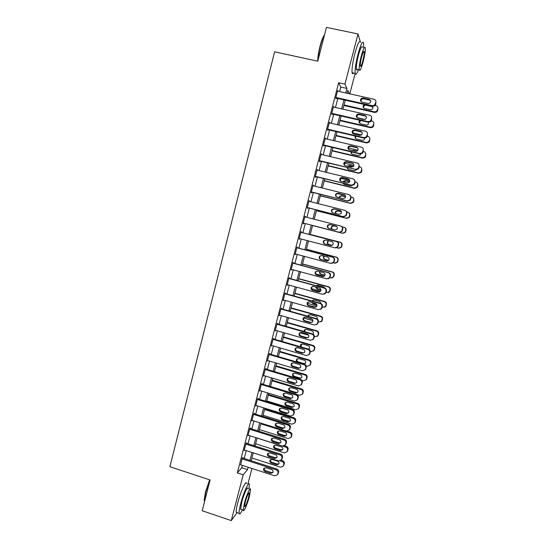<?xml version="1.0" encoding="UTF-8"?>
<svg xmlns="http://www.w3.org/2000/svg" width="548" height="548" viewBox="0 0 548 548"><rect width="100%" height="100%" fill="white"/><g stroke="black" fill="none" stroke-linecap="round" stroke-linejoin="round"><path stroke-width="0.82" d="M363.536 47.505L363.605 42.956C362.694 40.353 360.837 44.059 358.029 54.06C355.796 63.102 354.837 69.541 355.166 73.377L349.809 93.859M251.957 468.472L247.895 484.028M339.616 91.585L340.794 87.064L338.664 82.714L237.305 472.89L241.784 467.704L242.394 465.375M244.182 458.505L246.23 450.62M248.011 443.784L250.08 435.811M251.847 429.022L253.943 420.96M255.704 414.213L257.82 406.061M259.567 399.355L261.711 391.114M263.444 384.449L265.609 376.12M267.328 369.503L269.52 361.077M271.233 354.501L273.445 345.994M275.144 339.459L277.384 330.855M279.069 324.368L281.329 315.669M283.008 309.23L285.296 300.441M286.953 294.043L289.269 285.159M290.92 278.809L293.255 269.835M294.893 263.526L297.256 254.457M298.879 248.196L301.27 239.031M302.88 232.818L305.291 223.563M306.907 217.351L309.312 208.11M310.949 201.808L313.346 192.601M315.004 186.21L317.388 177.045M319.073 170.565L321.45 161.434M323.156 154.872L325.519 145.782M327.252 139.13L329.608 130.075M331.362 123.334L333.705 114.32M335.486 107.483L337.815 98.51M338.041 91.235L337.691 90.482L335.712 98.119L336.082 98.791L336.246 98.154M333.91 107.127L333.561 106.381L331.588 113.991L331.972 114.587L332.136 113.957M329.793 122.971L329.444 122.218L327.471 129.808L327.882 130.335L328.047 129.712M325.69 138.76L325.341 138.007L323.375 145.569L323.8 146.035L323.964 145.412M321.601 154.502L321.251 153.748L319.292 161.283L319.731 161.687L319.895 161.064M317.518 170.188L317.176 169.442L315.223 176.949L315.675 177.285L315.84 176.661M313.456 185.827L313.107 185.08L311.161 192.567L311.634 192.834L311.798 192.211M309.401 201.417L309.058 200.664L307.12 208.13L307.606 208.336L307.764 207.713M305.366 216.953L305.517 216.378L305.017 216.207L303.085 223.646L303.592 223.783L303.75 223.166M301.345 232.414L301.503 231.797L300.996 231.694L299.064 239.113L299.585 239.188L299.729 238.627M297.352 247.792L297.509 247.175L296.982 247.134L295.057 254.532L295.721 254.046M293.365 263.115L293.523 262.506L292.981 262.526L291.063 269.897L291.728 269.417M289.392 278.391L289.55 277.781L288.995 277.87L287.084 285.22L287.741 284.741M285.433 293.625L285.59 293.016L285.022 293.166L283.117 300.489L283.775 300.016M281.487 308.805L281.645 308.195L281.056 308.408L279.158 315.71L279.816 315.244M277.555 323.937L277.713 323.334L277.11 323.608L275.219 330.882L275.87 330.423M273.637 339.02L273.788 338.424L273.171 338.76L271.287 346.014L271.938 345.548M269.726 354.063L269.883 353.46L269.246 353.857L267.369 361.091L268.02 360.632M301.085 385.004L302.27 382.49C302.51 380.983 301.921 379.942 300.496 379.36L265.342 368.907L263.458 376.12L264.081 375.661M265.335 368.914L265.986 368.455L265.828 369.051M261.944 383.997L262.102 383.401L261.43 383.922L259.567 391.108L260.142 390.635M258.074 398.896L258.224 398.3L257.546 398.882L255.683 406.047L256.224 405.568M254.21 413.747L254.361 413.158L253.669 413.795L251.813 420.939L252.32 420.453M250.361 428.557L250.518 427.961L249.806 428.659L247.956 435.783L248.436 435.29M246.525 443.311L246.675 442.722L245.956 443.483L244.107 450.579L244.566 450.086M242.702 458.025L242.853 457.443L242.113 458.258L240.716 464.834M237.106 512.627L231.277 520.6L202.185 510.757L210.096 479.986L169.88 466.718L274.637 51.834L317.772 61.184L326.457 27.4L358.022 33.962L360.262 41.511M231.277 520.6L243.202 474.808L247.552 469.574L248.155 467.245M237.305 472.89L243.202 474.808M338.664 82.714L344.959 84.104L358.022 33.962M345.761 92.954L346.939 88.427L344.959 84.104M249.95 460.361L252.012 452.463M253.793 445.62L255.875 437.64M257.649 430.838L259.752 422.768M261.519 416.007L263.643 407.849M265.396 401.136L267.547 392.882M269.287 386.21L271.466 377.867M273.192 371.243L275.391 362.81M277.11 356.227L279.329 347.699M281.035 341.164L283.282 332.547M284.974 326.053L287.248 317.347M288.926 310.894L291.221 302.092M292.892 295.687L295.214 286.789M296.872 280.432L299.215 271.445M300.859 265.129L303.229 256.046M304.866 249.778L307.257 240.599M308.88 234.38L311.298 225.112M312.922 218.892L315.333 209.637M316.977 203.329L319.381 194.108M321.053 187.711L323.443 178.532M325.135 172.045L327.519 162.9M329.232 156.331L331.609 147.227M333.342 140.562L335.712 131.499M337.472 124.745L339.822 115.717M341.61 108.881L343.952 99.887M349.384 93.763L347.829 90.372L347.076 93.249M345.267 100.181L342.925 109.175M341.137 116.018L338.78 125.047M337.02 131.801L334.657 140.87M332.917 147.535L330.54 156.646M328.821 163.215L326.437 172.367M324.745 178.847L322.347 188.033M320.683 194.43L318.272 203.651M316.628 209.966L314.209 219.221M312.586 225.447L310.168 234.715M308.545 240.935L306.147 250.121M304.517 256.389L302.147 265.472M300.496 271.787L298.153 280.781M296.489 287.145L294.166 296.043M292.495 302.448L290.2 311.25M288.515 317.703L286.241 326.416M284.549 332.91L282.302 341.527M280.597 348.069L278.37 356.597M276.651 363.18L274.452 371.619M272.719 378.243L270.541 386.593M268.801 393.265L266.65 401.52M264.896 408.233L262.766 416.398M261.006 423.152L258.896 431.228M257.122 438.03L255.039 446.017M253.251 452.86L251.19 460.758M340.794 87.064L346.939 88.427M241.784 467.704L247.552 469.574M337.541 91.071L338.054 91.187M333.431 106.894L333.944 107.011M329.327 122.663L329.841 122.786M325.245 138.391L325.759 138.507M321.169 154.057L321.683 154.18M317.114 169.681L317.621 169.805M313.066 185.251L313.572 185.375M309.031 200.774L309.538 200.904M305.01 216.248L305.517 216.378M299.085 239.058L299.585 239.188M295.091 254.409L295.598 254.539M291.118 269.712L291.618 269.842M287.152 284.96L287.652 285.097M283.2 300.167L283.7 300.311M279.261 315.326L279.754 315.47M275.336 330.437L275.829 330.581M271.418 345.5L271.911 345.644M267.513 360.515L268.006 360.666M337.527 91.119L374.01 99.257C375.51 99.757 376.127 100.805 375.873 102.394L374.448 105.237L372.318 105.675L335.876 97.482M335.732 98.037L372.537 106.319L372.318 105.675M369.14 99.394C370.962 100.339 371.154 101.599 369.715 103.175L368.064 103.497L361.995 102.133C360.146 101.14 359.988 99.866 361.516 98.304L363.071 98.037L369.14 99.394L370.674 101.031M360.762 101.27L361.783 98.976L363.331 98.715L369.373 100.065M375.873 102.394L375.743 104.332L374.661 105.88L372.537 106.319M343.884 105.497L374.64 112.456L376.675 112.039L377.709 110.552L377.846 108.723C378.093 107.196 377.497 106.196 376.058 105.716L375.092 105.497M377.846 108.723L376.476 111.45L374.435 111.861L344.021 104.983M372.859 107.394L371.606 106.456L365.804 105.148L364.317 105.394L363.338 107.607M364.646 104.538L364.071 104.778C362.605 106.271 362.755 107.497 364.53 108.456L370.352 109.771L371.934 109.463C373.085 108.436 373.174 107.36 372.202 106.243M333.396 107.011L369.784 115.279C371.277 115.786 371.9 116.827 371.64 118.416L370.352 121.149L368.098 121.677L331.752 113.354M331.622 113.84L368.331 122.245L368.098 121.677M364.927 115.395C366.694 116.286 366.92 117.519 365.605 119.094L363.851 119.485L357.803 118.101C356.008 117.162 355.81 115.916 357.207 114.347L358.878 114.018L364.927 115.395L366.427 116.888M356.625 117.313L357.495 114.95L359.152 114.621L365.18 115.998M371.64 118.416L371.53 120.279L370.578 121.725L368.331 122.245M329.28 122.855L365.571 131.246C367.064 131.76 367.681 132.801 367.427 134.383L366.249 137.014L363.893 137.623L327.636 129.17M327.533 129.588L364.146 138.123L363.893 137.623M360.728 131.342C362.447 132.191 362.708 133.397 361.495 134.966L359.652 135.418L353.624 134.013C351.871 133.123 351.645 131.897 352.933 130.335L354.693 129.945L360.728 131.342L362.18 132.671M352.522 133.328L353.234 130.869L354.988 130.486L360.995 131.876M367.427 134.383L367.331 136.171L366.489 137.521L364.146 138.123M325.176 138.637L361.372 147.165C362.858 147.679 363.475 148.727 363.221 150.303L362.139 152.837L359.694 153.515L323.539 144.939M323.45 145.288L359.968 153.954L359.694 153.515M356.543 147.241C358.221 148.049 358.502 149.234 357.385 150.796L355.474 151.303L349.46 149.878C347.747 149.029 347.494 147.823 348.686 146.268L350.521 145.823L356.543 147.241L357.919 148.385M348.459 149.303L349.008 146.734L350.83 146.289L356.83 147.707M363.221 150.303L363.146 152.022L362.399 153.282L359.968 153.954M339.924 120.663L370.606 127.725L372.756 127.225L373.668 125.841L373.784 124.081C374.031 122.56 373.435 121.553 372.003 121.074L371.277 120.903M373.784 124.081L372.544 126.698L370.386 127.198L340.041 120.218M356.892 117.615L364.906 119.45M360.639 120.485L359.365 122.992M359.769 120.286C358.611 121.793 358.858 122.951 360.502 123.759L366.311 125.095L367.996 124.725L368.681 122.3M335.979 135.788L366.578 142.953L368.831 142.377L369.64 141.083L369.736 139.391C369.982 137.87 369.393 136.87 367.961 136.377L367.311 136.226M369.736 139.391L368.605 141.911L366.345 142.487L336.082 135.404M352.391 132.76L361.577 134.897M355.864 136.199L355.426 138.343M355.31 136.068C354.714 137.473 355.111 138.459 356.488 139.021L362.283 140.37L364.05 139.939L364.79 138.192M332.047 150.864L362.57 158.132L364.9 157.488L365.619 156.276L365.701 154.652C365.948 153.139 365.352 152.132 363.927 151.638L363.283 151.488M365.701 154.652L364.66 157.084L362.317 157.728L332.129 150.542M348.281 147.939L357.844 150.2M356.207 151.344L353.076 150.734M351.48 151.94L351.521 153.666M356.885 151.138L353.515 150.337L352.131 150.515M351.076 151.844C350.891 153.043 351.364 153.837 352.487 154.228L358.262 155.605L360.098 155.118L360.728 154.015M321.087 154.378L357.186 163.03C358.673 163.551 359.283 164.592 359.029 166.167L358.022 168.62L355.515 169.359L319.457 160.66M319.381 160.941L355.515 169.359M352.371 163.085C354.015 163.866 354.316 165.03 353.275 166.578L351.302 167.133L345.302 165.688C343.637 164.873 343.356 163.694 344.466 162.146L346.363 161.646L352.371 163.085L353.638 164.03M344.445 165.243L344.802 162.544L346.692 162.05L352.672 163.482M358.782 164.229L359.303 166.551L358.974 167.811L358.303 168.996L355.803 169.729M328.129 165.893L358.57 173.264L360.968 172.558L361.612 171.428L361.933 170.216L361.44 167.996M359.269 166.695L359.906 166.852C361.331 167.352 361.92 168.352 361.68 169.866L360.714 172.216L358.303 172.921L328.19 165.633M344.363 163.112L353.885 165.4M353.152 166.688L349.823 165.886L348.021 166.345M347.343 167.688L347.665 168.955M353.392 166.448L349.521 165.517L347.487 166.215M347.028 167.613L348.501 169.394L354.261 170.784L356.495 169.805M317.703 61.171C317.84 56.841 318.628 51.813 320.059 46.08C321.587 40.292 323.08 36.572 324.526 34.921M324.437 35.25C323.08 37.319 321.724 40.922 320.375 46.053C319.066 51.259 318.278 55.985 318.011 60.246M360.522 42.312C359.57 39.703 357.693 43.395 354.892 53.396C352.659 62.431 351.727 68.87 352.083 72.706C352.323 73.973 352.816 74.083 353.57 73.028M357.399 69.397C356.864 70.158 356.515 70.082 356.358 69.171C356.125 66.397 356.81 61.76 358.426 55.266C360.44 48.073 361.776 45.409 362.434 47.272M363.16 61.814C364.769 55.369 365.475 50.724 365.269 47.875C364.646 46.011 363.317 48.676 361.303 55.875C359.687 62.376 358.988 67.014 359.193 69.788C359.844 71.617 361.166 68.959 363.16 61.814M361.639 56.958C360.598 61.143 360.146 64.13 360.283 65.924C360.7 67.109 361.55 65.397 362.838 60.787C363.872 56.629 364.331 53.636 364.201 51.807C363.79 50.608 362.94 52.327 361.639 56.958M352.083 72.706L355.166 73.377C355.638 75.473 356.748 74.227 358.488 69.637M204.514 501.708L204.192 500.064L205.514 491.878L209.644 479.836M209.911 479.925L205.753 492.104L204.52 501.667M249.011 488.857L249.388 484.521C249.087 480.37 243.565 492.392 240.675 503.749C239.462 508.469 238.942 511.654 239.113 513.305C239.455 514.894 240.545 513.743 242.387 509.839M246.552 483.589C246.216 479.438 240.641 491.426 237.757 502.776C236.551 507.496 236.037 510.681 236.229 512.332L237.311 512.702M241.346 509.496L240.586 509.236L241.709 502.352C243.778 494.221 247.758 485.535 247.984 488.515M249.45 496.289L250.6 489.378C250.395 486.398 246.456 495.104 244.381 503.242L243.237 510.126C243.483 513.099 247.443 504.194 249.45 496.289M245.299 501.975L244.566 506.414C245.326 506.962 246.662 503.989 248.573 497.495L249.306 493.042C248.573 492.453 247.237 495.433 245.299 501.975M317.011 170.065L353.015 178.847C354.494 179.367 355.104 180.415 354.857 181.984L353.912 184.361L351.35 185.156L315.381 176.326M315.326 176.538L351.35 185.156M348.213 178.881C349.823 179.634 350.138 180.778 349.165 182.313L347.151 182.916L341.164 181.45C339.527 180.662 339.233 179.497 340.274 177.963L342.219 177.422L348.213 178.881L349.329 179.607M340.479 181.135L340.623 178.299L342.569 177.751L348.528 179.21M354.426 179.771L355.145 182.299L354.816 183.559L354.214 184.662L351.658 185.457M324.217 180.874L354.583 188.348L357.036 187.587L357.618 186.526L357.94 185.32L357.255 182.902M355.22 181.854L355.905 182.018C357.323 182.518 357.913 183.525 357.666 185.032L356.769 187.306L354.303 188.074L324.265 180.682M340.637 178.285L349.72 180.504M349.501 181.84L345.857 180.95L343.582 182.039M343.452 183.443L343.856 184.203M349.597 181.635L345.541 180.641L343.665 181.162L343.171 181.943M343.206 183.381L344.521 184.505L350.268 185.923L352.015 185.519M312.949 185.704L348.857 194.609C350.33 195.136 350.946 196.184 350.693 197.746L349.809 200.054L347.199 200.897L311.326 191.944M311.291 192.088L347.199 200.897M344.069 194.622C345.644 195.362 345.98 196.485 345.062 197.999L343.007 198.65L337.041 197.157C335.438 196.396 335.123 195.252 336.095 193.732L338.095 193.143L344.98 195.136M336.582 196.985C335.698 196.033 335.664 195.04 336.465 193.992L338.452 193.41L344.404 194.889M350.014 195.252L351.001 197.999L350.672 199.253L350.124 200.294L347.521 201.137M308.894 201.287L344.713 210.322C346.185 210.85 346.795 211.898 346.541 213.46L345.706 215.7L343.055 216.59L307.277 207.507M307.257 207.589L343.055 216.59M339.931 210.316C341.486 211.035 341.829 212.145 340.966 213.645L338.876 214.33L332.924 212.816C331.348 212.076 331.026 210.946 331.944 209.439L333.979 208.815L340.589 210.617M332.739 212.761C331.643 211.864 331.506 210.816 332.328 209.637L334.355 209.014L340.287 210.514M345.541 210.699C346.672 211.357 347.117 212.336 346.87 213.645L346.035 215.878L343.397 216.761M304.859 216.823L340.582 225.982C342.048 226.516 342.658 227.564 342.404 229.119L341.616 231.304L338.931 232.229L303.25 223.029L338.931 232.229M335.814 225.961C337.342 226.66 337.698 227.756 336.883 229.242L334.76 229.954L328.827 228.427C327.279 227.701 326.937 226.591 327.807 225.091L329.875 224.433L336.143 226.077M328.978 228.468C327.636 227.66 327.375 226.577 328.211 225.228L330.266 224.57L336.164 226.084M341.007 226.132C342.418 226.694 343 227.728 342.747 229.235L341.959 231.414L339.287 232.338M300.831 232.311L336.458 241.593C337.924 242.134 338.534 243.182 338.28 244.73L337.527 246.86L334.821 247.826L299.229 238.496M335.39 247.908L337.89 246.908L338.643 244.785C338.89 243.237 338.287 242.195 336.828 241.654L300.838 232.284M331.711 241.552C333.211 242.243 333.574 243.319 332.8 244.798L330.663 245.538L324.738 243.983C323.21 243.271 322.868 242.175 323.69 240.695L325.779 240.01L331.711 241.552M331.122 245.6L325.156 244.038C323.635 243.333 323.286 242.237 324.108 240.764L325.82 240.017M320.32 195.814L350.61 203.39L353.111 202.582L353.638 201.582L353.953 200.376L353.015 197.753M351.056 196.924L351.905 197.136C353.323 197.643 353.912 198.65 353.672 200.15L352.823 202.363L350.316 203.171L320.354 195.677M337.226 193.492L345.274 195.485M345.583 196.883L341.904 195.972L339.993 196.533L339.438 197.76M345.596 196.725L341.568 195.725L339.657 196.287L339.089 197.67M339.822 199.212L347.124 201.034M316.436 210.706L346.651 218.378L349.186 217.529L349.665 216.59L349.987 215.391L348.713 212.569M346.72 211.905L347.925 212.206C349.336 212.72 349.925 213.727 349.686 215.22L348.884 217.371L346.336 218.227L316.449 210.631M341.404 211.816L337.965 210.946L336.02 211.542L335.595 213.494M341.377 211.713L337.616 210.761L335.664 211.357L335.273 213.412M342.068 226.749L343.959 227.235C345.363 227.749 345.952 228.756 345.713 230.249L344.952 232.345L342.37 233.229L312.566 225.543L342.699 233.325L345.267 232.441L346.028 230.352C346.268 228.906 345.713 227.913 344.356 227.372M336.842 226.591L334.033 225.872L332.061 226.502C331.355 227.516 331.437 228.461 332.307 229.324M336.801 226.55L333.67 225.749L331.691 226.379C330.971 227.42 331.067 228.372 331.965 229.235M310.237 234.462L340 242.209C341.404 242.737 341.986 243.737 341.747 245.223L341.027 247.271L338.417 248.189L336.78 247.764M310.243 234.434L340.335 242.271C341.74 242.791 342.315 243.792 342.082 245.271L341.356 247.312L338.965 248.271M328.923 240.825L328.115 241.408C327.327 242.826 327.663 243.874 329.122 244.559L332.156 245.353M328.595 240.743L327.731 241.346C326.937 242.771 327.272 243.826 328.738 244.511L332.088 245.388M296.824 247.751L332.355 257.156C333.814 257.704 334.424 258.745 334.17 260.293L333.451 262.376L330.718 263.362L295.221 253.916M331.746 263.424L333.828 262.355L334.547 260.279C334.794 258.738 334.191 257.697 332.739 257.156L296.845 247.655M327.615 257.094C329.101 257.772 329.471 258.841 328.731 260.3L326.574 261.067L320.662 259.492C319.162 258.793 318.806 257.711 319.594 256.238L321.703 255.532L327.615 257.094M327.382 261.115L321.094 259.485C319.6 258.786 319.244 257.704 320.025 256.245L321.429 255.478M306.366 249.299L336.054 257.142C337.458 257.67 338.041 258.677 337.801 260.163L337.109 262.156L334.479 263.109L333.403 262.821M306.387 249.21L336.41 257.142C337.801 257.67 338.383 258.67 338.143 260.149L337.458 262.136L335.458 263.163M324.252 256.204L324.19 256.272C323.436 257.676 323.779 258.711 325.217 259.382L328.725 260.314M323.923 256.115L323.793 256.272C323.032 257.676 323.375 258.718 324.82 259.396L328.649 260.41M292.824 263.143L328.266 272.664C329.718 273.219 330.328 274.26 330.074 275.808L329.382 277.843L326.629 278.857L291.228 269.287M328.053 278.829L329.78 277.754L330.471 275.726C330.718 274.192 330.115 273.151 328.663 272.596L292.865 262.978M323.539 272.589C324.998 273.253 325.382 274.315 324.676 275.76L322.498 276.548L316.6 274.952C315.121 274.267 314.758 273.192 315.511 271.733L317.641 271L323.539 272.589M323.615 276.528L317.052 274.877C315.573 274.192 315.21 273.123 315.963 271.671L317.08 270.931M302.503 264.088L332.122 272.034C333.52 272.562 334.102 273.568 333.862 275.048L333.198 277L330.554 277.973L329.759 277.761M324.176 276.254L315.874 274.014M302.544 263.937L332.492 271.972C333.883 272.5 334.458 273.5 334.225 274.973L333.561 276.918L331.91 277.946M321.368 270.37L320.95 270.527M319.991 271.63C319.717 272.863 320.162 273.705 321.327 274.164L324.971 275.144M328.553 272.568L320.772 270.479M319.635 271.534C319.251 272.822 319.676 273.726 320.916 274.233L324.916 275.308M288.837 278.48L324.183 288.125C325.635 288.68 326.238 289.728 325.992 291.269L325.327 293.262L322.56 294.297L287.241 284.604M324.313 294.139L325.738 293.112L326.403 291.125C326.649 289.591 326.046 288.549 324.601 287.995L288.892 278.254M319.47 288.029C320.916 288.686 321.299 289.734 320.628 291.173L318.429 291.974L312.559 290.365C311.093 289.687 310.723 288.625 311.442 287.179L313.593 286.426L319.47 288.029M319.82 291.858L313.018 290.228C311.559 289.55 311.189 288.488 311.908 287.056L312.785 286.371M284.864 293.776L320.121 303.537C321.566 304.099 322.169 305.147 321.923 306.681L321.279 308.634L318.498 309.689L283.275 299.879M320.518 309.394L321.71 308.421L322.347 306.476C322.594 304.948 321.998 303.9 320.553 303.345L284.939 293.481M315.415 303.421C316.847 304.078 317.237 305.113 316.586 306.538L314.381 307.36L308.524 305.722C307.072 305.051 306.695 304.003 307.387 302.571L309.552 301.797L315.415 303.421M315.984 307.127L309.004 305.524C307.558 304.852 307.181 303.804 307.873 302.38L308.545 301.784M280.898 309.017L316.066 318.902C317.511 319.463 318.114 320.512 317.867 322.046L317.244 323.964L314.449 325.033L279.316 315.1M316.682 324.594L317.689 323.683L318.306 321.772C318.552 320.251 317.956 319.21 316.518 318.641L280.994 308.661M311.374 318.772C312.792 319.416 313.182 320.443 312.559 321.854L310.346 322.69L304.496 321.039C303.071 320.375 302.688 319.333 303.352 317.909L305.531 317.121L311.374 318.772M312.12 322.34L310.819 322.416L304.996 320.772C303.571 320.107 303.188 319.073 303.852 317.655L304.352 317.148M276.952 324.217L312.024 334.218C313.47 334.787 314.066 335.835 313.826 337.356L313.216 339.246L310.415 340.329L275.377 330.28M312.805 339.753L313.675 338.904L314.278 337.027C314.525 335.506 313.929 334.465 312.49 333.896L277.062 323.793M307.353 334.061C308.75 334.705 309.147 335.725 308.545 337.13L306.318 337.972L300.489 336.301C299.078 335.643 298.687 334.609 299.331 333.198L301.516 332.396L307.353 334.061M308.229 337.513L306.812 337.637L301.003 335.972C299.592 335.314 299.208 334.287 299.845 332.883L300.208 332.472M273.014 339.363L307.997 349.48C309.435 350.056 310.031 351.104 309.791 352.624L309.202 354.481L306.394 355.577L271.445 345.404M308.914 354.871L310.264 352.227C310.504 350.713 309.915 349.672 308.483 349.097L273.137 338.883M303.332 349.309C304.722 349.946 305.12 350.96 304.537 352.35L302.311 353.207L296.495 351.515C295.091 350.864 294.701 349.836 295.317 348.439L297.516 347.624L303.332 349.309M304.325 352.638L302.811 352.809L297.023 351.124C295.625 350.473 295.235 349.453 295.851 348.062L296.112 347.74M269.089 354.46L303.982 364.701C305.421 365.276 306.017 366.324 305.77 367.845L305.202 369.667L302.386 370.77L267.52 360.488M305.003 369.955L306.264 367.386C306.503 365.872 305.907 364.831 304.483 364.249L269.232 353.919M299.331 364.509C300.701 365.146 301.112 366.153 300.544 367.53L298.311 368.393L292.509 366.687C291.125 366.037 290.728 365.016 291.324 363.625L293.529 362.803L299.331 364.509M300.407 367.729L298.831 367.934L293.05 366.228C291.673 365.585 291.276 364.571 291.872 363.187L292.043 362.954M265.177 369.516L299.982 379.867C301.414 380.449 302.01 381.497 301.77 383.011L301.208 384.812L298.386 385.922L263.615 375.524M295.345 379.661C296.701 380.291 297.112 381.292 296.564 382.662L294.324 383.531L288.536 381.805C287.166 381.155 286.768 380.148 287.344 378.764L289.556 377.935L295.345 379.661M296.489 382.778L294.858 383.011L289.097 381.292C287.727 380.648 287.33 379.641 287.906 378.264L288.008 378.113M261.28 384.518L295.995 394.985C297.42 395.574 298.016 396.622 297.776 398.129L297.228 399.903L294.399 401.02L259.725 390.512M297.167 400.013L298.297 397.547C298.537 396.046 297.941 395.005 296.523 394.416L261.506 383.867M291.365 394.765C292.714 395.389 293.125 396.389 292.591 397.745L290.351 398.622L284.576 396.875C283.22 396.231 282.816 395.224 283.378 393.861L285.59 393.019L291.365 394.765M292.57 397.786L290.899 398.04L285.152 396.3C283.796 395.663 283.398 394.656 283.96 393.293L284.001 393.224M257.389 399.478L292.016 410.062C293.44 410.651 294.029 411.699 293.79 413.206L293.255 414.952L290.433 416.076L255.841 405.452M293.242 414.98L294.331 412.562C294.571 411.062 293.981 410.02 292.564 409.431L257.67 398.773M287.399 409.822C288.741 410.445 289.152 411.432 288.632 412.788L286.392 413.665L280.631 411.897C279.281 411.26 278.877 410.26 279.425 408.897L281.645 408.055L287.399 409.822M288.652 412.747L286.953 413.021L281.22 411.26C279.877 410.63 279.473 409.63 280.021 408.281L279.425 408.897M253.512 414.391L288.056 425.084C289.474 425.68 290.063 426.728 289.824 428.235L289.303 429.954L286.474 431.084L251.97 420.343M289.365 429.872L290.378 427.529C290.611 426.036 290.029 424.988 288.611 424.392L253.84 413.637M283.453 424.83C284.775 425.454 285.193 426.433 284.686 427.776L282.439 428.659L276.699 426.878C275.356 426.241 274.952 425.248 275.486 423.892L277.706 423.049L283.453 424.83M284.741 427.673L283.021 427.954L277.302 426.18C276 425.57 275.582 424.604 276.055 423.282M249.648 429.255L284.104 440.065C285.522 440.667 286.104 441.715 285.871 443.209L285.357 444.914L282.528 446.045L248.107 435.187M285.508 444.709L286.44 442.442C286.673 440.955 286.09 439.907 284.679 439.311L250.025 428.447M279.507 439.791C280.829 440.407 281.24 441.387 280.754 442.722L278.507 443.613L272.781 441.804C271.445 441.167 271.041 440.181 271.561 438.838L273.781 437.989L279.507 439.791M280.836 442.558L279.103 442.846L273.397 441.051C272.137 440.469 271.705 439.53 272.116 438.229M245.799 444.072L280.165 454.998C281.576 455.6 282.165 456.648 281.925 458.142L281.425 459.82L278.589 460.957L244.264 449.99M281.651 459.505L282.508 457.313C282.747 455.833 282.158 454.785 280.754 454.182L246.21 443.216M275.582 454.703C276.891 455.32 277.309 456.299 276.829 457.621L274.582 458.512L268.869 456.69C267.547 456.052 267.143 455.073 267.643 453.737L269.869 452.881L275.582 454.703M276.932 457.395L275.192 457.69L269.5 455.874C268.28 455.313 267.842 454.402 268.191 453.128M298.66 278.829L328.197 286.871C329.595 287.405 330.177 288.412 329.937 289.892L329.293 291.803L325.992 292.618M320.635 291.152L311.565 288.673M298.715 278.624L328.581 286.755C329.971 287.282 330.554 288.289 330.314 289.755L329.677 291.666L328.314 292.653M317.237 285.193L316.449 285.775M316.011 287.084L317.45 288.899L320.977 289.865M325.053 288.166L323.669 286.782L318.018 285.241L316.189 285.7M315.586 286.967L317.025 289.029L320.977 290.104M294.824 293.529L324.293 301.667C325.683 302.208 326.259 303.215 326.026 304.688L325.402 306.565L322.108 307.401M316.854 305.942L307.517 303.345M294.893 293.262L324.69 301.489C326.074 302.023 326.649 303.03 326.416 304.496L325.8 306.366L324.663 307.291M313.155 299.989L312.257 301.051M312.36 302.578L313.586 303.585L316.682 304.448M321.217 303.633L319.772 301.564L314.134 300.003L311.928 300.955M311.778 302.414L313.141 303.777L316.833 304.798M291.002 308.188L320.395 316.422C321.786 316.963 322.361 317.963 322.121 319.436L321.525 321.279L318.217 322.128M312.874 320.628L303.654 318.032M291.084 307.86L320.806 316.182C322.19 316.723 322.765 317.724 322.532 319.189L321.936 321.025L320.97 321.888M309.127 314.751L308.298 316.333M317.189 318.943C317.532 317.682 317.1 316.799 315.888 316.292L310.264 314.716L308.175 315.477L307.866 316.217M308.366 317.922L312.312 319.333M287.186 322.799L316.511 331.122C317.895 331.67 318.47 332.677 318.237 334.143L317.655 335.951L314.326 336.815M308.661 335.198L299.838 332.677M287.289 322.409L316.936 330.828C318.32 331.376 318.888 332.376 318.655 333.835L318.08 335.636L317.251 336.451M305.14 329.464L304.592 331.643M313.024 334.116L313.161 333.924C313.744 332.581 313.36 331.595 312.011 330.985L306.407 329.389L304.304 330.156L303.996 331.471M283.385 337.363L312.634 345.788C314.018 346.336 314.593 347.343 314.36 348.802L313.792 350.583L311.093 351.638L310.346 351.419M303.845 349.542L296.968 347.548M283.501 336.917L313.079 345.432C314.456 345.98 315.025 346.98 314.792 348.439L313.504 350.973M308.373 349.069L309.093 348.829M301.195 344.13L301.393 347.048M308.688 349.165L309.312 348.549C309.867 347.213 309.483 346.24 308.154 345.624L302.558 344.014L300.448 344.795L300.366 346.754M279.596 351.885L308.777 360.399C310.154 360.954 310.723 361.961 310.49 363.42L309.942 365.174L307.236 366.235L306.216 365.934M279.727 351.384L309.236 359.988C310.606 360.543 311.175 361.543 310.942 362.995L309.743 365.461M297.283 358.748L297.112 358.981C296.536 360.31 296.913 361.283 298.242 361.906L303.798 363.53L305.332 363.324M303.722 364.03L305.469 363.125C306.01 361.796 305.62 360.831 304.304 360.228L298.722 358.598L296.605 359.385C296.064 360.515 296.317 361.44 297.365 362.166M275.822 366.365L304.928 374.969C306.298 375.531 306.873 376.538 306.64 377.99L306.099 379.716L303.387 380.785L301.866 380.333M275.966 365.804L305.4 374.503C306.77 375.058 307.339 376.065 307.106 377.51L305.976 379.915M293.399 373.311L293.296 373.469C292.735 374.791 293.118 375.757 294.434 376.373L299.975 378.017L301.558 377.784M300.462 374.777L294.899 373.133L292.776 373.935C292.214 375.257 292.598 376.229 293.92 376.846L299.482 378.497L301.64 377.661C302.16 376.346 301.77 375.387 300.462 374.777M272.055 380.798L301.085 389.498C302.462 390.06 303.03 391.067 302.797 392.519L302.27 394.218L299.557 395.3L270.554 386.559M272.219 380.182L301.578 388.977C302.941 389.532 303.51 390.539 303.277 391.978L302.201 394.334M289.543 387.833L289.488 387.916C288.954 389.224 289.337 390.183 290.639 390.799L296.167 392.457L297.79 392.204M296.639 389.292L291.084 387.628L288.954 388.429C288.412 389.744 288.803 390.71 290.111 391.327L295.66 392.998L297.817 392.156C298.324 390.847 297.934 389.888 296.639 389.292M268.301 395.19L297.263 403.979C298.633 404.547 299.201 405.554 298.968 407L298.454 408.678L295.735 409.76L266.801 400.93M268.479 394.512L297.763 403.403C299.126 403.965 299.694 404.965 299.461 406.404L298.434 408.719M285.152 402.89C284.624 404.191 285.015 405.15 286.309 405.767L291.844 407.452L294.009 406.602C294.502 405.308 294.112 404.356 292.824 403.76L287.282 402.074L285.152 402.89L285.7 402.314C285.172 403.616 285.563 404.568 286.857 405.178L292.372 406.863L294.016 406.589M264.554 409.534L293.447 418.419C294.81 418.994 295.379 420.001 295.146 421.439L294.646 423.097L291.926 424.186L263.061 415.261M264.746 408.801L293.961 417.781C295.324 418.35 295.886 419.35 295.66 420.789L294.687 423.042M281.891 416.713C281.425 417.994 281.823 418.932 283.083 419.515L288.584 421.213L290.255 420.933M289.015 418.179L283.494 416.48L281.357 417.295C280.85 418.597 281.234 419.549 282.521 420.158L288.049 421.864L290.207 421.015C290.693 419.72 290.296 418.775 289.015 418.179M260.827 423.837L289.645 432.817C291.002 433.393 291.57 434.4 291.344 435.838L290.851 437.468L288.125 438.564L259.334 429.55M287.2 431.194L290.173 432.125C291.529 432.694 292.091 433.694 291.865 435.133L290.974 437.304M278.096 431.084C277.692 432.345 278.096 433.249 279.322 433.81L284.809 435.53L286.488 435.235M285.227 432.557L279.713 430.838L277.576 431.666C277.076 432.954 277.473 433.9 278.747 434.509L284.254 436.235L286.419 435.379C286.892 434.091 286.494 433.153 285.227 432.557M257.101 438.099L285.851 447.168C287.207 447.743 287.775 448.75 287.549 450.189L287.063 451.805L284.337 452.895L255.621 443.791M284.501 445.819L286.399 446.421C287.748 446.997 288.31 447.997 288.084 449.429L287.255 451.531M274.315 445.414C273.966 446.641 274.384 447.524 275.569 448.065L281.042 449.798L282.734 449.504M281.446 446.894L275.945 445.161L273.808 445.983C273.322 447.271 273.712 448.209 274.986 448.819L280.48 450.559L282.645 449.703C283.104 448.422 282.706 447.49 281.446 446.894M241.963 458.847L276.24 469.876C277.644 470.485 278.233 471.54 277.994 473.027L277.5 474.684L274.671 475.822L240.428 464.745M277.788 474.26L278.596 472.143C278.829 470.657 278.247 469.615 276.843 469.006L242.408 457.936M271.671 469.568C272.966 470.191 273.384 471.157 272.918 472.479L270.671 473.369L264.972 471.527C263.663 470.89 263.252 469.917 263.746 468.588L265.965 467.732L271.671 469.568M273.041 472.191L271.294 472.486L265.622 470.65C264.431 470.115 263.985 469.225 264.28 467.978M280.254 460.895L282.069 461.478C283.426 462.06 283.987 463.067 283.761 464.499L283.289 466.095L280.562 467.191L251.916 457.998M281.172 460.21L282.631 460.676C283.98 461.252 284.542 462.252 284.316 463.683L283.542 465.718M270.554 459.69C270.253 460.889 270.678 461.752 271.829 462.272L277.295 464.026L278.987 463.731M277.678 461.19L272.192 459.436L270.048 460.265C269.575 461.539 269.972 462.478 271.233 463.081L276.713 464.841L278.877 463.978C279.329 462.711 278.925 461.779 277.678 461.19M375.743 104.332L375.531 103.675M363.071 98.037L363.331 98.715M374.435 111.861L374.64 112.456M377.524 109.956L377.709 110.552M371.606 106.456L371.469 106.079M365.804 105.148L365.653 104.771M371.53 120.279L371.304 119.697M358.878 114.018L359.152 114.621M367.331 136.171L367.085 135.657M354.693 129.945L354.988 130.486M363.146 152.022L362.886 151.577M350.521 145.823L350.83 146.289M370.386 127.198L370.606 127.725M373.462 125.307L373.668 125.841M366.345 142.487L366.578 142.953M369.414 140.61L369.64 141.083M362.317 157.728L362.57 158.132M365.379 155.872L365.619 156.276M353.796 150.769L353.515 150.337M359.303 166.551L359.029 166.167M358.974 167.811L358.693 167.435M346.363 161.646L346.692 162.05M358.303 172.921L358.57 173.264M361.358 171.079L361.612 171.428M361.68 169.866L361.933 170.216M349.823 165.886L349.521 165.517M342.219 177.422L342.569 177.751M338.095 193.143L338.452 193.41M333.979 208.815L334.355 209.014M342.747 229.235L342.404 229.119M342.418 230.482L342.075 230.372M329.875 224.433L330.266 224.57M336.828 241.654L336.458 241.593M338.643 244.785L338.28 244.73M338.315 246.025L337.952 245.977M330.663 245.538L331.054 245.586M324.738 243.983L325.156 244.038M337.965 210.946L337.616 210.761M334.033 225.872L333.67 225.749M329.122 244.559L328.738 244.511M332.739 257.156L332.355 257.156M334.547 260.279L334.17 260.293M334.225 261.519L333.848 261.54M326.574 261.067L326.978 261.047M320.662 259.492L321.094 259.485M336.054 257.142L336.41 257.142M337.486 261.355L337.835 261.334M337.801 260.163L338.143 260.149M325.217 259.382L324.82 259.396M328.663 272.596L328.266 272.664M330.471 275.726L330.074 275.808M330.143 276.959L329.752 277.048M322.498 276.548L322.916 276.466M316.6 274.952L317.052 274.877M332.122 272.034L332.492 271.972M333.547 276.233L333.91 276.158M333.862 275.048L334.225 274.973M321.327 274.164L320.916 274.233M324.601 287.995L324.183 288.125M326.403 291.125L325.992 291.269M326.081 292.358L325.67 292.502M318.429 291.974L318.874 291.831M312.559 290.365L313.018 290.228M320.553 303.345L320.121 303.537M322.347 306.476L321.923 306.681M322.025 307.702L321.601 307.914M314.381 307.36L314.84 307.147M308.524 305.722L309.004 305.524M316.518 318.641L316.066 318.902M318.306 321.772L317.867 322.046M317.984 322.998L317.545 323.272M310.346 322.69L310.819 322.416M304.496 321.039L304.996 320.772M312.49 333.896L312.024 334.218M314.278 337.027L313.826 337.356M313.956 338.246L313.497 338.582M306.318 337.972L306.812 337.637M300.489 336.301L301.003 335.972M308.483 349.097L307.997 349.48M310.264 352.227L309.791 352.624M309.942 353.439L309.469 353.844M302.311 353.207L302.811 352.809M296.495 351.515L297.023 351.124M304.483 364.249L303.982 364.701M306.264 367.386L305.77 367.845M305.942 368.592L305.448 369.057M298.311 368.393L298.831 367.934M292.509 366.687L293.05 366.228M300.496 379.36L299.982 379.867M302.27 382.49L301.77 383.011M301.955 383.696L301.448 384.223M294.324 383.531L294.858 383.011M288.536 381.805L289.097 381.292M296.523 394.416L295.995 394.985M298.297 397.547L297.776 398.129M297.975 398.752L297.454 399.341M290.351 398.622L290.899 398.04M284.576 396.875L285.152 396.3M292.564 409.431L292.016 410.062M294.331 412.562L293.79 413.206M294.016 413.761L293.475 414.411M286.392 413.665L286.953 413.021M280.631 411.897L281.22 411.26M288.611 424.392L288.056 425.084M290.378 427.529L289.824 428.235M290.063 428.721L289.508 429.433M282.439 428.659L283.021 427.954M276.699 426.878L277.302 426.18M284.679 439.311L284.104 440.065M286.44 442.442L285.871 443.209M286.125 443.633L285.556 444.407M278.507 443.613L279.103 442.846M272.781 441.804L273.397 441.051M280.754 454.182L280.165 454.998M282.508 457.313L281.925 458.142M282.193 458.505L281.61 459.334M274.582 458.512L275.192 457.69M268.869 456.69L269.5 455.874M328.197 286.871L328.581 286.755M329.622 291.077L330.006 290.94M329.937 289.892L330.314 289.755M317.45 288.899L317.025 289.029M324.293 301.667L324.69 301.489M325.711 305.866L326.108 305.668M326.026 304.688L326.416 304.496M313.586 303.585L313.141 303.777M320.395 316.422L320.806 316.182M321.813 320.614L322.217 320.361M322.121 319.436L322.532 319.189M309.641 318.278L309.278 318.477M316.511 331.122L316.936 330.828M317.922 335.314L318.347 335.006M318.237 334.143L318.655 333.835M312.634 345.788L313.079 345.432M314.045 349.973L314.484 349.603M314.36 348.802L314.792 348.439M308.777 360.399L309.236 359.988M310.182 364.584L310.634 364.16M310.49 363.42L310.942 362.995M303.798 363.53L303.359 363.92M298.242 361.906L297.783 362.29M304.928 374.969L305.4 374.503M306.332 379.154L306.798 378.668M306.64 377.99L307.106 377.51M299.975 378.017L299.482 378.497M294.434 376.373L293.92 376.846M301.085 389.498L301.578 388.977M302.489 393.676L302.976 393.135M302.797 392.519L303.277 391.978M296.167 392.457L295.66 392.998M290.639 390.799L290.111 391.327M297.263 403.979L297.763 403.403M298.66 408.157L299.16 407.561M298.968 407L299.461 406.404M292.372 406.863L291.844 407.452M286.857 405.178L286.309 405.767M293.447 418.419L293.961 417.781M294.845 422.59L295.351 421.939M295.146 421.439L295.66 420.789M288.584 421.213L288.049 421.864M283.083 419.515L282.521 420.158M289.645 432.817L290.173 432.125M291.036 436.982L291.563 436.276M291.344 435.838L291.865 435.133M284.809 435.53L284.254 436.235M279.322 433.81L278.747 434.509M285.851 447.168L286.399 446.421M287.241 451.333L287.782 450.566M287.549 450.189L288.084 449.429M281.042 449.798L280.48 450.559M275.569 448.065L274.986 448.819M276.843 469.006L276.24 469.876M278.596 472.143L277.994 473.027M278.281 473.328L277.678 474.212M270.671 473.369L271.294 472.486M264.972 471.527L265.622 470.65M282.069 461.478L282.631 460.676M283.46 465.636L284.015 464.82M283.761 464.499L284.316 463.683M277.295 464.026L276.713 464.841M271.829 462.272L271.233 463.081M374.661 105.88L374.448 105.237M361.516 98.304L361.783 98.976M376.476 111.45L376.675 112.039M364.317 105.394L364.071 104.778M370.578 121.725L370.352 121.149M357.207 114.347L357.495 114.95M366.489 137.521L366.249 137.014M352.933 130.335L353.234 130.869M362.399 153.282L362.139 152.837M348.686 146.268L349.008 146.734M372.544 126.698L372.756 127.225M360.194 120.711L360.022 120.341M368.605 141.911L368.831 142.377M364.66 157.084L364.9 157.488M358.303 168.996L358.022 168.62M344.466 162.146L344.802 162.544M360.714 172.216L360.968 172.558M347.987 166.339L347.699 165.989M363.543 51.663L364.201 51.807M356.358 69.171L359.193 69.788M248.833 492.885L249.306 493.042M240.586 509.236L243.237 510.126M239.113 513.305L236.229 512.332M204.192 500.064L204.397 500.495M340.274 177.963L340.623 178.299M336.095 193.732L336.465 193.992M331.944 209.439L332.328 209.637M341.959 231.414L341.616 231.304M327.807 225.091L328.211 225.228M337.89 246.908L337.527 246.86M323.69 240.695L324.108 240.764M336.02 211.542L335.664 211.357M332.061 226.502L331.691 226.379M328.115 241.408L327.731 241.346M333.828 262.355L333.451 262.376M319.594 256.238L320.025 256.245M337.109 262.156L337.458 262.136M324.19 256.272L323.793 256.272M329.78 277.754L329.382 277.843M315.511 271.733L315.963 271.671M333.198 277L333.561 276.918M325.738 293.112L325.327 293.262M311.442 287.179L311.908 287.056M321.71 308.421L321.279 308.634M307.387 302.571L307.873 302.38M317.689 323.683L317.244 323.964M303.352 317.909L303.852 317.655M313.675 338.904L313.216 339.246M299.331 333.198L299.845 332.883M309.682 354.077L309.202 354.481M295.317 348.439L295.851 348.062M305.688 369.201L305.202 369.667M291.324 363.625L291.872 363.187M301.715 384.278L301.208 384.812M287.344 378.764L287.906 378.264M297.749 399.314L297.228 399.903M283.378 393.861L283.96 393.293M293.796 414.302L293.255 414.952M289.858 429.242L289.303 429.954M275.486 423.892L275.993 423.323M285.926 444.14L285.357 444.914M271.561 438.838L271.993 438.318M282.008 458.991L281.425 459.82M267.643 453.737L268.02 453.265M329.293 291.803L329.677 291.666M325.402 306.565L325.8 306.366M312.504 300.571L312.059 300.742M321.525 321.279L321.936 321.025M308.634 315.244L308.175 315.477M317.655 335.951L318.08 335.636M304.777 329.869L304.304 330.156M313.792 350.583L314.23 350.213M300.941 344.445L300.448 344.795M309.942 365.174L310.394 364.742M297.112 358.981L296.605 359.385M306.099 379.716L306.572 379.23M293.296 373.469L292.776 373.935M302.27 394.218L302.756 393.676M289.488 387.916L288.954 388.429M298.454 408.678L298.948 408.082M294.646 423.097L295.16 422.44M281.843 416.747L281.357 417.295M290.851 437.468L291.372 436.763M277.994 431.16L277.576 431.666M287.063 451.805L287.604 451.038M274.171 445.531L273.808 445.983M278.103 473.794L277.5 474.684M263.746 468.588L264.074 468.156M283.289 466.095L283.837 465.273M270.37 459.847L270.048 460.265"/></g></svg>

